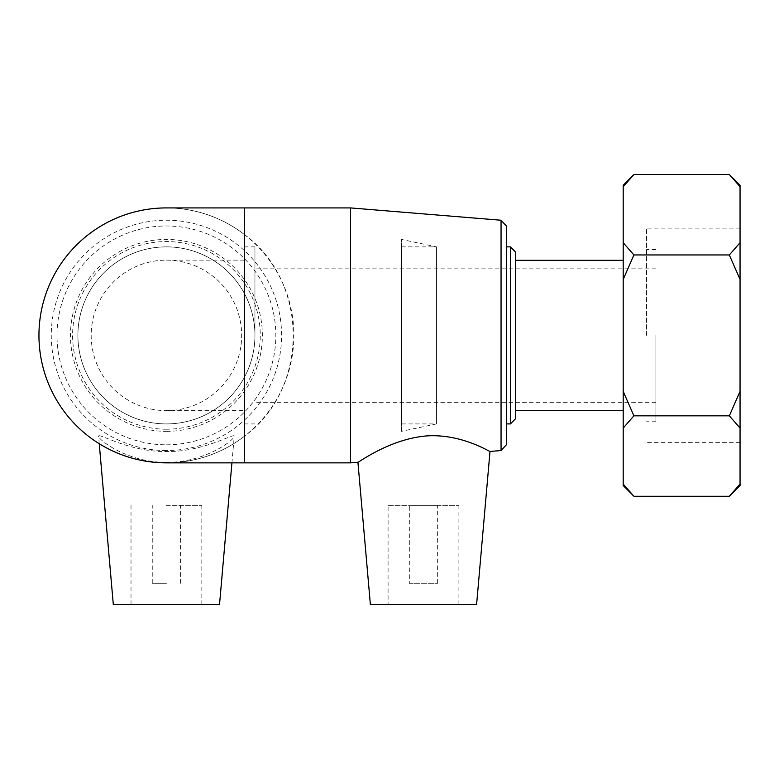 <?xml version="1.0" encoding="UTF-8"?>
<svg xmlns="http://www.w3.org/2000/svg" width="779" height="779" viewBox="0 0 779 779"><rect width="100%" height="100%" fill="white"/><g stroke="black" fill="none" stroke-linecap="round" stroke-linejoin="round"><path stroke-width="0.58" stroke-dasharray="3.9 2.92" d="M633.921 174.506L623.2 186.726L623.2 242.717L633.921 254.947L729.329 254.947L740.05 242.717L740.05 186.726L729.329 174.506M633.921 254.947L623.2 279.398L623.2 391.379L633.921 415.83L729.329 415.83L740.05 391.379L740.05 279.398L729.329 254.947M729.329 496.272L740.05 484.051L740.05 428.061L729.329 415.83M633.921 415.83L623.2 428.061L623.2 484.051L633.921 496.272M740.05 391.379L740.05 428.061M740.05 242.717L740.05 279.398M740.05 484.051L740.05 485.551M740.05 185.227L740.05 186.726M623.2 279.398L623.2 242.717M623.2 428.061L623.2 391.379M623.2 186.726L623.2 185.227M623.2 485.551L623.2 484.051M623.2 335.389L623.2 260.313L623.2 335.389M740.05 335.389L740.05 228.13L740.05 335.389M515.698 252.182L515.698 418.596M510.391 423.912L510.391 246.865M506.35 335.389L506.35 246.865L506.35 335.389M515.698 335.389L515.698 260.313L515.698 335.389M166.424 423.912A88.524 88.524 0 0 0 243.087 291.132A88.524 88.524 0 0 0 89.76 291.132A88.524 88.524 0 0 0 166.424 423.912A88.524 88.524 0 0 0 243.087 291.132A88.524 88.524 0 0 0 89.76 291.132A88.524 88.524 0 0 0 166.424 423.912M166.424 429.219A93.831 93.831 0 0 1 85.164 288.473A93.831 93.831 0 0 1 247.683 288.473A93.831 93.831 0 0 1 166.424 429.219M166.424 444.799A109.411 109.411 0 0 0 261.179 280.683A109.411 109.411 0 0 0 71.668 280.683A109.411 109.411 0 0 0 166.424 444.799M166.424 450.544A115.156 115.156 0 0 1 66.692 277.811A115.156 115.156 0 0 1 266.155 277.811A115.156 115.156 0 0 1 166.424 450.544M166.424 462.862A127.474 127.474 0 0 0 276.818 271.657A127.474 127.474 0 0 0 56.03 271.657A127.474 127.474 0 0 0 244.324 436.289L244.324 462.862M166.424 462.259C203.29 463.077 234.07 440.495 234.255 436.201L234.197 435.889C232.95 433.708 201.488 452.375 166.424 451.45C130.093 452.433 97.755 432.355 98.592 436.201C98.777 440.495 129.557 463.077 166.424 462.259M506.35 225.978L506.35 444.799M501.053 450.544L501.053 220.233M350.55 207.915L350.55 462.862M490.001 451.45C490.458 452.385 462.151 433.708 426.999 435.889C389.597 438.84 357.795 463.164 357.931 462.259M254.947 335.389L254.947 246.865L254.947 335.389C254.869 320.5 251.335 306.478 244.324 293.342L244.324 423.912L244.324 293.342A88.524 88.524 0 0 0 110.17 267.031A88.524 88.524 0 0 0 110.17 403.746A88.524 88.524 0 0 0 244.324 377.435C251.335 364.299 254.869 350.277 254.947 335.389A88.524 88.524 0 0 0 122.157 258.725A88.524 88.524 0 0 0 122.157 412.052A88.524 88.524 0 0 0 254.947 335.389M655.918 335.389L655.918 421.196L655.918 335.389M646.57 335.389L646.57 228.13L646.57 335.389M244.324 335.389L244.324 410.63L244.324 335.389M166.424 410.63A75.242 75.242 0 0 0 241.665 335.389A75.242 75.242 0 0 0 166.424 260.147A75.242 75.242 0 0 0 91.182 335.389A75.242 75.242 0 0 0 166.424 410.63L244.324 410.63M244.324 207.915L244.324 234.489A127.474 127.474 0 0 0 166.424 207.915M409.326 583.257L437.652 583.257L409.326 583.257L409.326 505.357L437.652 505.357L409.326 505.357M388.088 505.357L458.899 505.357L388.088 505.357L388.088 604.494L458.899 604.494L388.088 604.494M244.324 234.489C309.458 281.735 309.458 389.042 244.324 436.289M476.602 604.494L370.376 604.494M166.424 583.257L152.256 583.257L166.424 583.257M166.424 505.357L201.829 505.357L166.424 505.357M219.532 604.494L113.306 604.494M166.424 431.342A95.953 95.953 0 0 0 249.514 287.412A95.953 95.953 0 0 0 83.324 287.412A95.953 95.953 0 0 0 166.424 431.342M401.536 423.912L401.536 246.865L401.536 423.912L436.474 423.912L436.474 246.865L436.474 423.912L401.536 431.342L401.536 239.435L401.536 431.342M655.918 268.112L254.947 268.112M655.918 402.665L254.947 402.665M655.918 249.582L646.57 249.582M655.918 421.196L646.57 421.196M740.05 228.13L646.57 228.13M740.05 442.647L646.57 442.647M254.947 246.865L244.324 246.865M254.947 423.912L244.324 423.912M244.324 260.147L166.424 260.147M437.652 583.257L437.652 505.357M458.899 604.494L458.899 505.357M180.582 583.257L180.582 505.357M152.256 583.257L152.256 505.357M201.829 604.494L201.829 505.357M131.018 604.494L131.018 505.357M231.928 462.862L234.265 436.201M99.245 443.718L98.582 436.201M401.536 246.865L436.474 246.865L401.536 239.435"/><path stroke-width="1.17" d="M740.05 242.717L729.329 254.947L633.921 254.947L623.2 242.717L623.2 186.726L633.921 174.506L729.329 174.506L740.05 186.726L740.05 391.379L729.329 415.83L633.921 415.83L623.2 391.379L623.2 279.398L633.921 254.947M633.921 496.272L623.2 484.051L623.2 485.551L633.921 496.272L729.329 496.272L740.05 484.051L740.05 391.379M729.329 254.947L740.05 279.398M729.329 415.83L740.05 428.061M623.2 484.051L623.2 428.061L633.921 415.83M729.329 496.272L740.05 485.551L740.05 484.051M740.05 186.726L740.05 185.227L729.329 174.506M633.921 174.506L623.2 185.227L623.2 186.726M623.2 242.717L623.2 279.398M623.2 391.379L623.2 428.061M510.391 423.912L515.698 418.596L515.698 252.182L510.391 246.865L510.391 423.912L506.35 423.912M501.053 450.544L506.35 444.799L506.35 225.978L501.053 220.233L501.053 450.544L490.001 451.45C490.449 452.375 462.151 433.708 426.999 435.889C389.597 438.84 357.795 463.164 357.931 462.259L350.55 462.862L350.55 207.915L166.424 207.915A127.474 127.474 0 0 0 38.95 335.389A127.474 127.474 0 0 0 166.424 462.862L244.324 462.862L244.324 207.915M350.55 462.862L244.324 462.862M357.931 462.259L370.376 604.494L476.602 604.494L490.001 451.45M99.245 443.718L113.306 604.494L219.532 604.494L231.928 462.862M510.391 246.865L506.35 246.865M501.053 220.233L350.55 207.915M623.2 260.313L515.698 260.313M623.2 410.465L515.698 410.465"/></g></svg>
